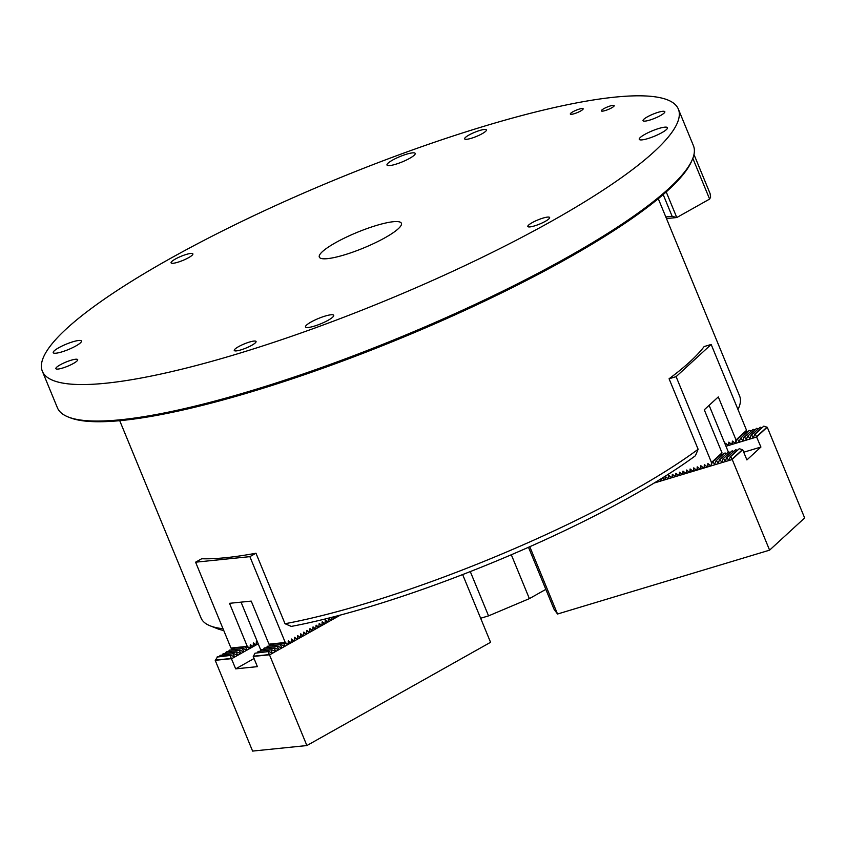 <?xml version="1.0" encoding="UTF-8"?>
<svg xmlns="http://www.w3.org/2000/svg" width="847" height="847" viewBox="0 0 847 847"><rect width="100%" height="100%" fill="white"/><g stroke="black" fill="none" stroke-linecap="round" stroke-linejoin="round"><path stroke-width="1.27" d="M331.283 617.452L331.188 619.475L330.478 619.877L328.435 618.257L328.117 621.211L327.397 621.603L325.364 619.983L325.036 622.937L324.327 623.339L322.284 621.719L321.955 624.673L321.246 625.065L319.203 623.445L318.874 626.399L318.165 626.801L316.122 625.171L315.804 628.125L315.084 628.527L313.051 626.907L312.723 629.861L312.014 630.263L309.97 628.633L309.642 631.587L308.933 631.989L306.889 630.369L306.561 633.323L305.852 633.715L303.808 632.095L303.491 635.049L302.771 635.451L300.738 633.831L300.41 636.785L299.7 637.177L297.657 635.557L297.329 638.511L296.619 638.913L294.576 637.293L294.248 640.237L293.538 640.639L291.495 639.019L291.177 641.973L290.457 642.375L288.425 640.745L288.096 643.699L287.387 644.101L285.344 642.481L268.975 644.165L251.231 601.105L229.516 603.318L247.26 646.377L230.977 648.04L195.593 562.186L201.681 558.755A291.252 55.457 -22.4 0 0 255.974 553.229L285.026 623.72A291.252 55.457 -22.4 0 0 698.129 449.27L669.077 378.768A291.252 55.457 -22.4 0 0 704.132 346.571L711.162 344.454L746.556 430.308L735.948 440.017L735.598 442.642L734.783 442.886L732.401 441.086L732.052 443.712L731.226 443.955L728.844 442.155L728.494 444.781L727.668 445.035L725.625 443.246L725.127 444.199M737.97 409.493A291.252 55.457 -22.4 0 0 738.616 408.116A291.252 55.457 -22.4 0 0 739.632 396.068L658.288 198.706M119.723 420.684L201.067 618.045A291.252 55.457 -22.4 0 0 210.289 625.88A291.252 55.457 -22.4 0 0 223.026 628.728M223.756 630.517A285.704 54.399 157.6 0 1 217.308 628.654L210.289 625.88M698.129 449.27L695.398 455.75A285.704 54.399 157.6 0 1 291.262 626.409L285.026 623.72M257.361 641.73L256.376 641.412L256.249 644.112L255.54 644.514L253.497 642.894L253.168 645.848L252.459 646.24L250.416 644.62L250.087 647.574L248.997 648.019M334.321 616.669L334.269 617.749L333.167 618.183M337.35 615.875L336.248 616.457M285.27 642.502L249.876 556.648L255.974 553.229M195.593 562.186L249.876 556.648M232.163 648.855L231.136 648.019M333.559 618.151L332.384 617.167M249.378 647.976L247.26 646.377M269.134 644.144L270.172 644.991M251.75 345.311A11.784 2.245 157.6 0 1 240.675 349.959A11.784 2.245 157.6 0 1 234.259 350.478A11.784 2.245 157.6 0 1 244.307 343.903A11.784 2.245 157.6 0 1 256.059 341.489A11.784 2.245 157.6 0 1 251.75 345.311M552.689 220.58A343.956 65.494 157.6 0 1 229.516 356.238A343.956 65.494 157.6 0 1 42.35 371.251A343.956 65.494 157.6 0 1 335.401 179.638A343.956 65.494 157.6 0 1 678.362 109.115A343.956 65.494 157.6 0 1 552.689 220.58M385.173 237.658A44.383 8.449 157.6 0 1 343.469 255.159A44.383 8.449 157.6 0 1 319.319 257.096A44.383 8.449 157.6 0 1 357.138 232.374A44.383 8.449 157.6 0 1 401.383 223.269A44.383 8.449 157.6 0 1 385.173 237.658M328.138 320.272A15.257 2.901 157.6 0 1 313.803 326.286A15.257 2.901 157.6 0 1 305.502 326.953A15.257 2.901 157.6 0 1 318.504 318.451A15.257 2.901 157.6 0 1 333.707 315.328A15.257 2.901 157.6 0 1 328.138 320.272M75.87 345.968A15.257 2.901 157.6 0 1 61.545 351.992A15.257 2.901 157.6 0 1 53.234 352.659A15.257 2.901 157.6 0 1 66.235 344.157A15.257 2.901 157.6 0 1 81.45 341.023A15.257 2.901 157.6 0 1 75.87 345.968M409.63 158.357A15.257 2.901 157.6 0 1 395.295 164.371A15.257 2.901 157.6 0 1 386.994 165.038A15.257 2.901 157.6 0 1 399.996 156.547A15.257 2.901 157.6 0 1 415.21 153.413A15.257 2.901 157.6 0 1 409.63 158.357M661.899 132.651A15.257 2.901 157.6 0 1 647.563 138.675A15.257 2.901 157.6 0 1 639.263 139.342A15.257 2.901 157.6 0 1 652.254 130.84A15.257 2.901 157.6 0 1 667.468 127.706A15.257 2.901 157.6 0 1 661.899 132.651M611.64 107.855A6.935 1.323 157.6 0 1 605.129 110.586A6.935 1.323 157.6 0 1 601.349 110.893A6.935 1.323 157.6 0 1 607.257 107.029A6.935 1.323 157.6 0 1 614.181 105.6A6.935 1.323 157.6 0 1 611.64 107.855M580.619 111.01A6.935 1.323 157.6 0 1 574.107 113.752A6.935 1.323 157.6 0 1 570.327 114.049A6.935 1.323 157.6 0 1 576.235 110.184A6.935 1.323 157.6 0 1 583.149 108.765A6.935 1.323 157.6 0 1 580.619 111.01M73.371 363.49A11.784 2.245 157.6 0 1 62.297 368.138A11.784 2.245 157.6 0 1 55.881 368.657A11.784 2.245 157.6 0 1 65.928 362.082A11.784 2.245 157.6 0 1 77.68 359.668A11.784 2.245 157.6 0 1 73.371 363.49M188.574 257.689A11.784 2.245 157.6 0 1 177.489 262.337A11.784 2.245 157.6 0 1 171.083 262.856A11.784 2.245 157.6 0 1 181.12 256.281A11.784 2.245 157.6 0 1 192.872 253.867A11.784 2.245 157.6 0 1 188.574 257.689M482.144 133.71A11.784 2.245 157.6 0 1 471.07 138.357A11.784 2.245 157.6 0 1 464.654 138.876A11.784 2.245 157.6 0 1 474.691 132.301A11.784 2.245 157.6 0 1 486.453 129.887A11.784 2.245 157.6 0 1 482.144 133.71M660.522 115.531A11.784 2.245 157.6 0 1 649.448 120.179A11.784 2.245 157.6 0 1 643.032 120.698A11.784 2.245 157.6 0 1 653.069 114.133A11.784 2.245 157.6 0 1 664.831 111.709A11.784 2.245 157.6 0 1 660.522 115.531M545.32 221.332A11.784 2.245 157.6 0 1 534.245 225.98A11.784 2.245 157.6 0 1 527.829 226.498A11.784 2.245 157.6 0 1 537.877 219.934A11.784 2.245 157.6 0 1 549.629 217.51A11.784 2.245 157.6 0 1 545.32 221.332M42.35 371.251L57.395 407.756A343.956 65.494 -22.4 0 0 68.279 417.01A343.956 65.494 -22.4 0 0 567.734 257.086A343.956 65.494 -22.4 0 0 692.211 159.85A343.956 65.494 -22.4 0 0 693.407 145.62L678.362 109.115M692.211 159.85L691.448 161.576A342.569 65.23 157.6 0 1 567.479 258.43A342.569 65.23 157.6 0 1 70.036 417.709L68.279 417.01M260.876 650.284L241.046 602.143M665.816 216.97L672.147 216.324L663.18 194.577M666.218 191.909L676.785 217.531L666.473 218.59M693.979 154.482L710.082 193.571L710.622 197.086L709.617 199.077L676.785 217.531L672.147 216.324M709.617 199.077L692.825 158.336M246.17 646.748L232.385 648.421L246.17 646.748L249.558 648.273M284.168 642.873L270.394 644.546L284.168 642.873L287.557 644.398M243.089 648.474L229.315 650.157L243.089 648.474L246.477 649.998M281.088 644.599L267.313 646.282L281.088 644.599L284.486 646.123M240.008 650.21L226.234 651.883L240.008 650.21L243.407 651.724M278.007 646.335L264.232 648.008L278.007 646.335L281.405 647.86M236.927 651.936L223.153 653.609L236.927 651.936L240.326 653.461M274.936 648.061L261.151 649.744L274.936 648.061L278.324 649.585M233.857 653.662L220.072 655.345L233.857 653.662L237.245 655.186M271.855 649.797L258.081 651.47L271.855 649.797L275.243 651.322M462.642 574.573L490.561 642.301L306.889 745.551L252.597 751.088L215.244 660.448L217.594 656.743L230.776 655.398L217.001 657.071M219.458 656.552L220.072 655.345M222.539 654.816L223.153 653.609M225.62 653.09L226.234 651.883M228.701 651.354L229.315 650.157M231.771 649.628L232.385 648.421M257.71 642.587L256.345 641.984M255.921 644.292L255.72 644.811L253.274 643.709M252.851 646.028L252.639 646.536L250.193 645.435M245.577 647.076L246.837 649.797L246.181 649.861M242.496 648.813L243.756 651.534L243.1 651.597M239.415 650.538L240.675 653.259L240.029 653.323M236.334 652.264L237.605 654.985L236.948 655.059M233.264 654L234.524 656.721L230.776 655.398M230.183 655.726L235.678 668.855L257.393 666.642L253.242 656.573L255 653.206L268.774 651.523L255 653.206M258.208 643.794L231.527 658.786M254.047 658.532L235.678 668.855M257.467 652.677L258.081 651.47M260.548 650.951L261.151 649.744M263.618 649.215L264.232 648.008M266.699 647.489L267.313 646.282M269.78 645.753L270.394 644.546M340.43 615.06L269.526 654.911L306.889 745.551M337.021 616.192L335.846 616.277M333.94 617.929L333.739 618.437L331.442 617.41M330.87 619.655L330.658 620.173L328.213 619.072M327.789 621.391L327.577 621.899L325.132 620.798M324.708 623.117L324.496 623.636L322.051 622.534M321.627 624.853L321.426 625.361L318.98 624.26M318.557 626.579L318.345 627.087L315.899 625.997M315.476 628.315L315.264 628.823L312.818 627.722M312.395 630.041L312.183 630.549L309.737 629.459M309.314 631.767L309.113 632.286L306.667 631.184M306.243 633.503L306.032 634.011L303.586 632.921M303.162 635.229L302.951 635.748L300.505 634.647M300.082 636.965L299.87 637.473L297.424 636.372M297.011 638.691L296.799 639.199L294.354 638.109M293.93 640.427L293.718 640.935L291.273 639.834M290.849 642.153L290.637 642.661L288.192 641.571M283.576 643.201L284.836 645.922L284.19 645.996M280.495 644.938L281.755 647.659L281.109 647.722M277.414 646.663L278.684 649.384L278.028 649.458M274.343 648.4L275.603 651.121L274.947 651.184M271.262 650.125L272.173 653.048L268.774 651.523M268.181 651.862L269.526 654.911M269.399 654.795L253.274 656.436M231.4 658.67L215.265 660.311M709.108 405.342L728.335 451.98M480.641 618.257L488.55 615.875L529.386 598.628L545.839 589.374M511.313 554.764L529.386 598.628M470.286 571.587L488.55 615.875M712.306 462.07L721.506 454.045L712.306 462.07L711.109 465.532L710.548 465.331M736.848 439.529L746.048 431.504L736.848 439.529L735.651 442.992L735.09 442.79M715.863 461.001L724.376 453.177L715.863 461.001L714.667 464.463L712.994 461.859M740.405 438.46L748.917 430.636L740.405 438.46L739.209 441.922L737.536 439.318M719.421 459.921L728.611 451.896L719.421 459.921L718.214 463.383L716.541 460.789M743.962 437.391L753.152 429.355L743.962 437.391L742.755 440.842L741.083 438.248M722.967 458.852L732.168 450.826L722.967 458.852L721.771 462.314L720.098 459.72M747.509 436.311L756.71 428.286L747.509 436.311L746.313 439.773L744.64 437.179M726.525 457.782L735.725 449.757L726.525 457.782L725.328 461.244L723.656 458.651M751.067 435.242L760.267 427.216L751.067 435.242L749.87 438.704L748.197 436.11M654.149 483.034L732.232 459.519L730.76 456.512L728.473 460.302L727.213 457.581M529.788 546.707L557.527 614.022L769.595 550.148L732.232 459.519M708.494 463.902L707.552 466.602L707.001 466.401M704.937 464.971L704.005 467.671L703.444 467.48M701.38 466.041L700.448 468.74L699.887 468.55M697.833 467.11L696.89 469.81L696.34 469.619M694.275 468.179L693.344 470.879L692.782 470.688M690.718 469.249L689.786 471.948L689.225 471.758M687.161 470.318L686.229 473.018L685.678 472.827M683.614 471.398L682.682 474.087L682.121 473.897M680.056 472.467L679.125 475.167L678.563 474.966M676.499 473.537L675.567 476.236L675.017 476.035M672.952 474.606L672.02 477.306L671.459 477.105M669.395 475.675L668.463 478.375L667.902 478.184M665.837 476.745L664.906 479.444L664.344 479.254M662.185 478.11L661.348 480.514L660.798 480.323M658.14 480.609L657.24 481.392M730.082 456.713L739.272 448.688L730.76 456.512M721.506 454.045L722.904 454.532M725.064 452.976L726.461 453.463M728.611 451.896L730.008 452.383M732.168 450.826L733.566 451.313M735.725 449.757L737.123 450.244M739.272 448.688L742.755 449.852L746.906 459.921L760.924 447.047L755.302 433.971L753.015 437.761L751.755 435.04M743.73 452.224L760.924 447.047M725.974 446.253L756.773 436.978M733.036 441.361L732.094 444.061L731.543 443.86M729.479 442.43L728.547 445.13L727.986 444.94M725.921 443.5L725.424 444.929M754.624 434.172L763.814 426.147L755.302 433.971M746.048 431.504L747.446 431.991M749.606 430.435L751.003 430.922M753.152 429.355L754.55 429.842M756.71 428.286L758.107 428.773M760.267 427.216L761.665 427.703M763.814 426.147L767.297 427.312L804.65 517.951L769.595 550.148M528.486 547.278L554.012 609.205L557.527 614.022M767.191 427.237L756.773 436.798M742.65 449.768L732.232 459.339M711.311 464.95L711.491 462.504L676.107 376.65L711.162 344.454M707.753 466.019L707.859 463.627L710.241 465.427L711.057 465.183M704.206 467.089L704.302 464.696L706.684 466.496L707.51 466.252M700.649 468.158L700.744 465.765L703.126 467.565L703.952 467.322M697.092 469.238L697.197 466.835L699.58 468.645L700.395 468.391M693.545 470.307L693.64 467.904L696.022 469.714L696.837 469.46M689.987 471.377L690.083 468.973L692.465 470.784L693.291 470.53M686.43 472.446L686.525 470.043L688.918 471.853L689.733 471.61M682.873 473.515L682.978 471.123L685.361 472.922L686.176 472.679M679.326 474.585L679.421 472.192L681.803 473.992L682.629 473.748M675.768 475.654L675.864 473.261L678.246 475.061L679.072 474.818M672.211 476.723L672.317 474.331L674.699 476.13L675.514 475.887M668.664 477.793L668.759 475.4L671.142 477.2L671.967 476.956M665.107 478.873L665.202 476.469L667.584 478.28L668.41 478.026M662.439 477.952L664.037 479.349L664.853 479.095M661.549 479.942L661.486 478.544M659.644 479.688L661.306 480.164M656.838 481.403L657.748 481.244M711.491 462.504L722.015 452.849L704.27 409.789L718.288 396.915L736.032 439.964M676.107 376.65L669.077 378.768M746.281 431.578L746.419 430.435M721.739 454.119L721.877 452.976M285.492 642.534L269.208 644.186M247.493 646.399L231.21 648.061M231.443 658.447L215.466 660.078M269.441 654.583L253.475 656.203M742.343 449.757L732.02 459.233M766.884 427.216L756.562 436.692M746.398 430.498L735.884 440.154M721.856 453.039L711.342 462.695M737.991 409.535L738.616 408.116"/></g></svg>
